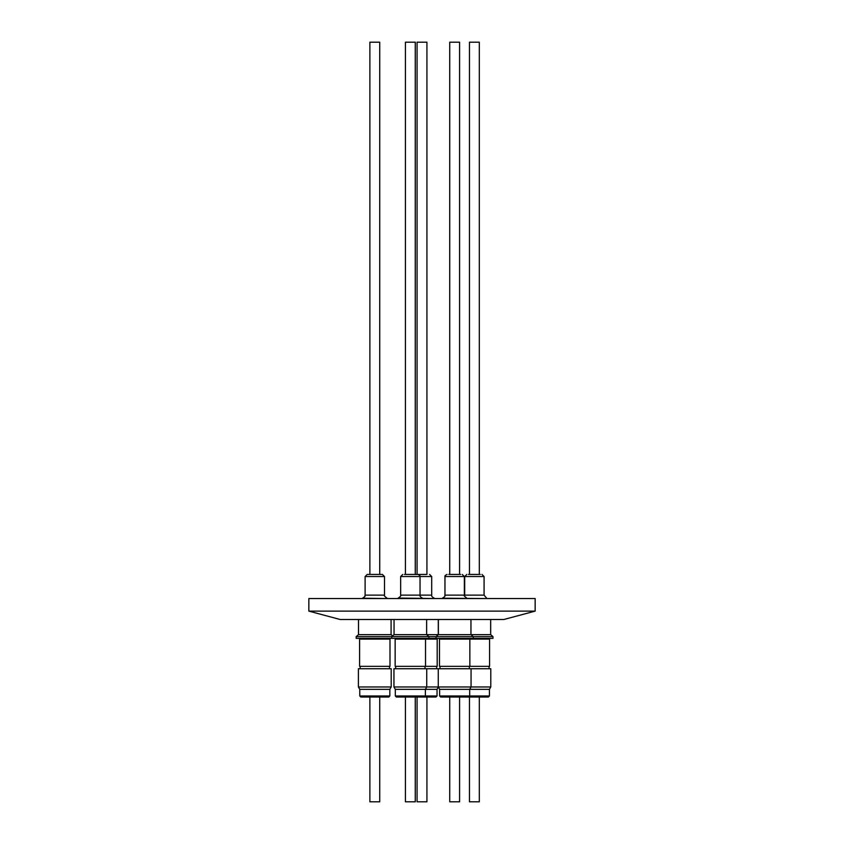 <?xml version="1.0" encoding="UTF-8"?>
<svg xmlns="http://www.w3.org/2000/svg" width="844" height="844" viewBox="0 0 844 844"><rect width="100%" height="100%" fill="white"/><g stroke="black" fill="none" stroke-linecap="round" stroke-linejoin="round"><path stroke-width="1.27" d="M389.991 666.327L359.607 666.327L359.607 639.087L389.991 639.087L389.991 666.327M363.521 686.974L391.194 686.974L391.194 668.743L358.405 668.743L358.405 686.974L363.521 686.974M391.194 686.974L389.833 689.326L359.766 689.326L359.766 695.984L389.833 695.984L388.789 697.028L360.81 697.028L369.872 697.028L369.872 801.8L369.872 697.028M374.799 697.028L379.726 697.028L379.726 801.8L369.872 801.8M358.51 634.635L391.088 634.635L392.576 635.901L394.053 634.635L490.68 634.635L492.98 636.619L356.2 636.619L358.51 634.635L358.51 619.496L358.51 634.635L356.2 636.619L356.2 638.359L492.98 638.359L492.98 636.619M387.111 598.544L362.487 598.227C366.792 595.526 364.386 595.864 365.114 595.125L384.495 595.125L384.495 576.536L365.114 576.536L367.203 574.447L382.395 574.447L367.203 574.447L365.114 576.536L365.104 595.231M379.726 574.447L379.726 42.2L369.872 42.2L369.872 574.447L369.872 42.2M468.652 697.028L488.37 697.028L489.425 695.984L469.697 695.984L468.652 697.028L440.673 697.028L449.736 697.028L440.673 697.028L439.629 695.984L469.697 695.984L469.697 689.326L439.629 689.326L439.629 695.984L440.673 697.028M460.581 574.447L448.744 574.447M437.192 666.327L395.15 666.327L395.15 639.087L437.192 639.087L437.192 666.327M438.268 668.743L438.268 686.974L439.629 689.326L438.331 687.079L437.034 689.326L425.376 689.326L426.737 686.974L490.786 686.974L490.786 668.743L393.948 668.743L393.948 686.974L426.737 686.974L426.737 668.743M424.332 697.028L425.376 695.984L425.376 689.326L395.308 689.326L395.308 695.984L437.034 695.984L435.989 697.028L396.353 697.028L419.964 697.028M426.927 697.028L426.927 801.8L417.073 801.8L417.073 697.028L415.269 697.028L415.269 801.8L405.415 801.8L405.415 697.028L396.353 697.028L395.308 695.984L396.353 697.028M434.312 598.544L398.642 598.058M415.839 574.447L426.294 574.447M426.927 574.447L426.927 42.2L417.073 42.2L417.073 574.447M416.271 574.447L404.424 574.447M414.636 574.447L404.846 574.447M415.269 574.447L415.269 42.2L405.415 42.2L405.415 574.447L405.415 42.2M469.855 666.327L439.471 666.327L439.471 639.087L489.583 639.087L489.583 666.327L469.855 666.327L469.855 639.087M454.663 697.028L459.59 697.028L459.59 801.8L449.736 801.8L449.736 697.028L449.736 801.8M486.693 598.544L442.351 598.227C446.655 595.59 444.187 596.054 444.967 595.125L464.358 595.125L464.358 576.536L444.967 576.536C444.598 575.935 445.294 575.239 447.067 574.447C445.294 575.239 444.598 575.935 444.967 576.536L444.967 595.125L444.967 576.536M458.957 574.447L449.166 574.447M459.59 574.447L459.59 42.2L449.736 42.2L449.736 574.447L449.736 42.2M490.786 686.974L489.425 689.326L469.697 689.326L471.057 686.974L471.057 668.743M479.308 697.028L479.308 801.8L469.464 801.8L469.464 697.028M480.31 574.447L468.462 574.447M479.308 574.447L479.308 42.2L469.464 42.2L469.464 574.447M503.868 619.496L340.132 619.496L308.841 611.119L535.159 611.119L503.868 619.496M535.159 611.119L535.159 598.544L308.841 598.544L308.841 611.119M479.888 574.447L478.675 574.447M459.59 697.028L464.284 697.028L459.59 697.028M379.726 697.028L384.421 697.028M422.654 598.544L422.654 598.227C420.597 597.214 419.721 596.18 420.038 595.125L431.695 595.125L431.695 576.536L400.647 576.536L402.746 574.447L400.647 576.536L400.647 595.125L420.038 595.125L420.038 576.536C420.407 575.935 419.711 575.239 417.938 574.447M464.527 596.149L464.696 595.125L484.076 595.125L484.076 576.536L464.696 576.536L466.795 574.447M389.474 639.087L389.474 638.359M389.474 666.327L389.474 668.743M389.833 689.326L389.833 695.984L388.789 697.028M384.495 576.536L382.395 574.447L384.495 576.536M356.2 638.359L356.2 636.619M365.093 595.474L364.724 596.634M394.053 634.635L394.053 619.496L394.053 634.635L391.743 636.619L391.743 638.359M438.374 634.635L438.374 619.496L438.374 634.635L436.063 636.619L436.063 638.359M464.358 576.536L462.259 574.447L464.358 576.536M436.664 639.087L436.664 638.359M436.664 666.327L436.664 668.743M437.034 689.326L437.034 695.984M431.695 576.536L429.596 574.447M425.007 639.087L425.007 638.359M425.534 666.327L425.534 639.087M425.007 666.327L425.007 668.743M405.415 801.8L405.415 697.028M400.647 576.536L400.647 595.125C401.333 595.558 400.467 596.592 398.03 598.227L398.03 598.227M469.327 639.087L469.327 638.359M469.327 666.327L469.327 668.743M466.975 598.544L466.975 598.227C464.453 596.402 463.588 595.368 464.358 595.125M489.056 639.087L489.056 638.359M489.056 666.327L489.056 668.743M489.425 689.326L489.425 695.984M484.076 576.536L481.987 574.447M464.696 595.125L464.696 576.536M484.076 595.125L486.693 598.227M490.68 634.635L490.68 619.496M473.262 638.359L473.262 636.619L470.952 634.635L470.952 619.496M439.998 666.327L439.998 668.743L439.998 666.327M439.998 639.087L439.998 638.359L439.998 639.087M428.942 638.359L428.942 636.619L426.631 634.635L426.631 619.496M395.308 695.984L395.308 689.326L393.948 686.974L393.948 668.743M395.678 666.327L395.678 668.743L395.678 666.327M395.678 639.087L395.678 638.359L395.678 639.087M431.695 595.125C431.379 596.18 432.255 597.214 434.312 598.227M438.289 634.635L438.289 619.496M439.629 689.326L439.629 695.984M439.471 666.327L439.471 639.087M395.308 689.326L393.948 686.974M395.15 666.327L395.15 639.087M359.766 695.984L360.81 697.028L359.766 695.984L359.766 689.326L358.405 686.974L358.405 668.743M360.135 666.327L360.135 668.743L360.135 666.327M360.135 639.087L360.135 638.359L360.135 639.087M365.114 595.125L365.114 576.536M384.495 595.125C383.693 595.326 384.558 596.36 387.111 598.227M391.088 634.635L391.088 619.496M359.766 689.326L358.405 686.974M359.607 666.327L359.607 639.087"/></g></svg>
